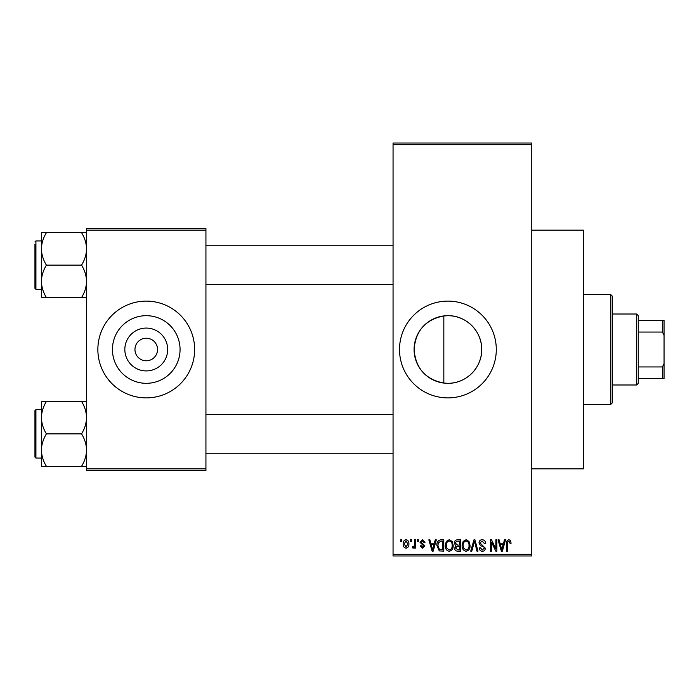 <?xml version="1.0" encoding="UTF-8"?>
<svg xmlns="http://www.w3.org/2000/svg" width="699" height="699" viewBox="0 0 699 699"><rect width="100%" height="100%" fill="white"/><g stroke="black" fill="none" stroke-linecap="round" stroke-linejoin="round"><path stroke-width="1.05" d="M443.83 315.939C425.534 319.539 415.617 330.723 414.088 349.474C415.599 368.259 425.508 379.452 443.83 383.061L447.902 383.314C466.172 383.602 482.013 367.788 481.707 349.491C482.013 331.212 466.128 315.363 447.902 315.686A33.814 33.814 0 0 0 414.088 349.5A33.814 33.814 0 0 0 447.902 383.314A33.814 33.814 0 0 0 481.707 349.5A33.814 33.814 0 0 0 447.902 315.686L443.83 315.939L443.83 383.061M447.902 301.112A48.388 48.388 0 0 0 399.505 349.5A48.388 48.388 0 0 0 447.902 397.888A48.388 48.388 0 0 0 496.29 349.5A48.388 48.388 0 0 0 447.902 301.112M531.782 230.128L583.394 230.128L583.394 468.872L531.782 468.872M146.248 370.924A21.424 21.424 0 0 1 124.833 349.5A21.424 21.424 0 0 1 146.248 328.076A21.424 21.424 0 0 1 167.673 349.5A21.424 21.424 0 0 1 146.248 370.924M146.248 338.211A11.289 11.289 0 0 0 134.959 349.5A11.289 11.289 0 0 0 146.248 360.789A11.289 11.289 0 0 0 157.546 349.5A11.289 11.289 0 0 0 146.248 338.211M146.248 315.686A33.814 33.814 0 0 0 112.443 349.5A33.814 33.814 0 0 0 146.248 383.314A33.814 33.814 0 0 0 180.062 349.5A33.814 33.814 0 0 0 146.248 315.686M146.248 301.112A48.388 48.388 0 0 0 97.86 349.5A48.388 48.388 0 0 0 146.248 397.888A48.388 48.388 0 0 0 194.645 349.5A48.388 48.388 0 0 0 146.248 301.112M410.357 541.454L410.357 539.846L411.388 539.846L411.388 541.454L410.357 541.454M414.463 544.102L414.463 539.846L415.486 539.846L415.486 548.051L414.463 548.051L414.463 546.74L413.24 548.199L412.261 547.763L412.559 546.592L413.292 546.732L414.271 545.779L414.463 544.102M417.399 541.454L417.399 539.846L418.421 539.846L418.421 541.454L417.399 541.454M420.038 542.354L422.519 539.698L425.018 542.337L423.996 542.485L422.449 540.869L421.06 542.144L424.878 545.858L422.563 548.199L420.186 545.858L421.209 545.709L422.528 547.029L423.847 546.024L420.038 542.354M434.35 543.219L435.232 539.846L436.316 539.846L433.188 551.135L432.113 551.135L428.837 539.846L429.911 539.846L430.794 543.219L434.35 543.219M449.221 539.698L452.166 541.472L453.179 545.342C453.398 548.54 452.078 550.524 449.212 551.284C446.399 550.541 445.08 548.61 445.254 545.473L446.277 541.419L449.221 539.698M466.084 539.698L469.029 541.472L470.043 545.342C470.261 548.54 468.942 550.524 466.076 551.284C463.262 550.541 461.943 548.61 462.126 545.473L463.14 541.419L466.084 539.698M508.881 539.698L510.488 540.493L511.1 543.219L510.078 543.359L508.828 541.017L507.727 541.865L507.579 551.135L506.557 551.135L506.557 543.472C506.303 541.41 507.081 540.152 508.881 539.698M393.056 554.359L531.782 554.359L531.782 555.976L393.056 555.976L393.056 143.024L531.782 143.024L531.782 144.641L393.056 144.641M531.782 554.359L531.782 144.641M503.568 543.219L504.451 539.846L505.526 539.846L502.406 551.135L501.323 551.135L498.046 539.846L499.121 539.846L500.012 543.219L503.568 543.219M495.853 548.881L495.853 539.846L496.875 539.846L496.875 551.135L495.783 551.135L491.449 542.083L491.449 551.135L490.427 551.135L490.427 539.846L491.528 539.846L495.853 548.881M478.99 542.974C479.103 540.93 480.169 539.838 482.188 539.698C484.407 539.934 485.543 541.209 485.587 543.507L484.556 543.656L482.092 541.017L480.012 542.948L485.289 548.191C485.22 550.096 484.241 551.127 482.371 551.284C480.379 551.083 479.348 549.964 479.278 547.911L480.309 547.763L482.336 549.964L484.267 548.147L483.944 547.002L480.545 545.657L478.99 542.974M470.724 551.135L473.948 539.846L474.953 539.846L477.994 551.135L476.936 551.135L474.516 541.166L471.799 551.135L470.724 551.135M454.35 543.158C454.367 541.035 455.416 539.934 457.478 539.846L460.658 539.846L460.658 551.135L457.469 551.135C455.678 551.065 454.734 550.113 454.647 548.296L455.748 545.928L454.35 543.158M436.901 545.552C436.63 542.337 437.923 540.441 440.781 539.846L443.795 539.846L443.795 551.135L439.295 550.926L436.901 545.552M403.174 544.032C402.974 541.681 403.926 540.231 406.032 539.698C408.111 540.222 409.064 541.638 408.889 543.953C409.064 546.269 408.111 547.684 406.032 548.199C403.978 547.693 403.026 546.303 403.174 544.032M400.676 541.454L400.676 539.846L401.707 539.846L401.707 541.454L400.676 541.454M86.571 228.521L205.934 228.521L205.934 230.128L86.571 230.128L86.571 228.521M205.934 468.872L205.934 470.479L86.571 470.479L86.571 468.872L205.934 468.872L205.934 230.128M86.571 468.872L86.571 230.128M502.258 547.824L503.219 544.538L500.362 544.538L501.786 549.956L502.258 547.824M466.067 549.964C468.269 549.353 469.247 547.806 469.012 545.325C469.151 543.001 468.181 541.568 466.084 541.017C463.944 541.603 462.965 543.106 463.149 545.508L463.586 548.068L466.067 549.964M459.627 549.816L459.627 546.443L456.622 546.548L455.669 548.112L457.845 549.816L459.627 549.816M459.627 545.124L459.627 541.166L456.386 541.306L455.372 543.149L457.6 545.124L459.627 545.124M449.204 549.964C451.405 549.353 452.384 547.806 452.148 545.325C452.288 543.001 451.318 541.568 449.221 541.017C447.08 541.603 446.093 543.106 446.285 545.508L446.722 548.068L449.204 549.964M442.764 549.816L442.764 541.166L440.92 541.166L438.334 542.808L437.923 545.569L439.488 549.589L442.764 549.816M433.048 547.824L434 544.538L431.143 544.538L432.576 549.956L433.048 547.824M406.058 547.029L407.867 543.953L406.005 540.869L404.197 543.953L406.058 547.029M610.821 404.345L610.821 294.655L612.429 296.271L612.429 402.729L610.821 404.345L583.394 404.345M610.821 294.655L583.394 294.655M41.398 417.635L41.398 450.095C41.591 444.398 43.268 438.981 46.422 433.861C43.286 428.81 41.608 423.402 41.398 417.635C41.591 411.929 43.268 406.521 46.422 401.401L41.398 401.401L41.398 417.635M35.92 458.063L34.95 457.094L34.95 410.636L35.92 409.666L35.92 458.063L41.398 458.063M86.571 401.401L81.547 401.401C84.684 406.451 86.361 411.86 86.571 417.635C86.379 423.332 84.701 428.74 81.547 433.861L46.422 433.861M81.547 401.401L46.422 401.401M81.547 433.861C84.684 438.92 86.361 444.328 86.571 450.095C86.379 455.8 84.701 461.209 81.547 466.329L46.422 466.329C43.286 461.279 41.608 455.862 41.398 450.095L41.398 466.329L46.422 466.329M81.547 466.329L86.571 466.329M636.632 314.008L638.239 315.625L638.239 383.375L636.632 384.992L636.632 314.008L612.429 314.008M638.239 320.465L664.05 320.465L664.05 378.535L662.434 378.535L662.434 366.949L664.05 363.559M638.239 366.949L662.434 366.949M664.05 335.441L662.434 332.051L662.434 320.465M638.239 332.051L662.434 332.051M638.239 378.535L662.434 378.535M86.571 232.671L81.547 232.671C84.684 237.721 86.361 243.138 86.571 248.905C86.379 254.602 84.701 260.019 81.547 265.139C84.684 270.19 86.361 275.598 86.571 281.365C86.379 287.071 84.701 292.479 81.547 297.599L46.422 297.599C43.286 292.549 41.608 287.14 41.398 281.365C41.591 275.668 43.268 270.26 46.422 265.139C43.286 260.08 41.608 254.672 41.398 248.905C41.591 243.2 43.268 237.791 46.422 232.671L41.398 232.671L41.398 297.599L46.422 297.599M41.398 240.937L35.92 240.937L35.92 289.334L34.95 288.364L34.95 244.169M81.547 232.671L46.422 232.671M81.547 265.139L46.422 265.139M81.547 297.599L86.571 297.599M35.92 409.666L41.398 409.666L41.398 401.401M35.92 289.334L41.398 289.334L41.398 297.599M393.056 453.223L205.934 453.223M393.056 414.507L205.934 414.507M205.934 245.777L393.056 245.777M205.934 284.493L393.056 284.493M636.632 384.992L612.429 384.992M35.92 240.937L34.95 241.906L35.92 240.937"/></g></svg>

